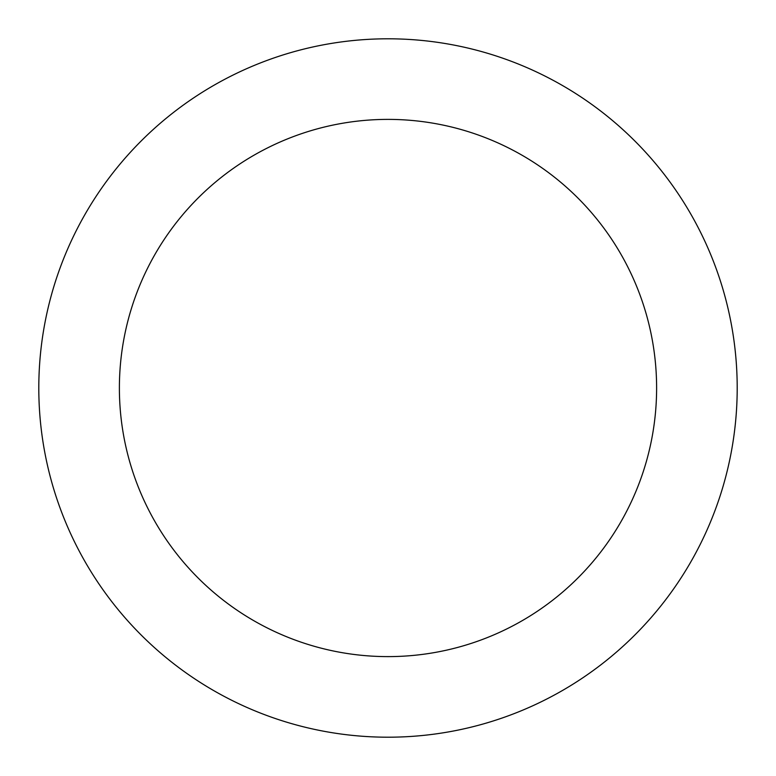 <?xml version="1.0" encoding="UTF-8"?>
<svg xmlns="http://www.w3.org/2000/svg" width="776" height="776" viewBox="0 0 776 776"><rect width="100%" height="100%" fill="white"/><g stroke="black" fill="none" stroke-linecap="round" stroke-linejoin="round"><path stroke-width="1.16" d="M656.612 388A268.612 268.612 0 0 1 253.694 620.625A268.612 268.612 0 0 1 253.694 155.375A268.612 268.612 0 0 1 656.612 388M737.2 388A349.2 349.2 0 0 1 388 737.2A349.2 349.2 0 0 1 38.8 388A349.2 349.2 0 0 1 388 38.8A349.2 349.2 0 0 1 737.2 388"/></g></svg>
